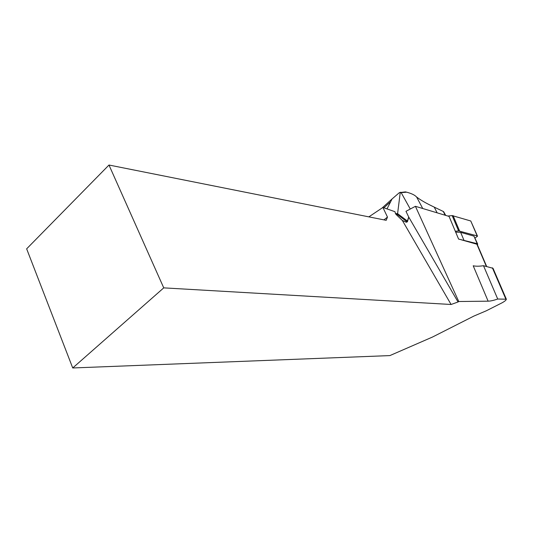 <?xml version="1.0" encoding="UTF-8"?>
<svg xmlns="http://www.w3.org/2000/svg" width="533" height="533" viewBox="0 0 533 533"><rect width="100%" height="100%" fill="white"/><g stroke="black" fill="none" stroke-linecap="round" stroke-linejoin="round"><path stroke-width="0.8" d="M397.491 213.686L397.298 214.479L396.046 214.426L395.486 213.606L397.591 213.646L407.379 221.002L408.704 217.031L458.047 301.984L451.085 304.483L163.744 287.867L108.985 165.03L26.65 248.831L72.728 367.97L389.876 355.591L432.443 337.063L473.917 316.056L486.323 310.786L501.953 302.871C504.711 301.365 506.177 300.146 506.35 299.213L497.709 299.02C493.751 300.405 490.553 301.125 488.121 301.172L458.766 301.518L415.42 206.311L449.072 216.411L458.587 239.07L477.202 243.694L477.701 244.094L477.415 244.867M415.42 206.311L405.973 211.308L408.704 217.031M395.486 213.606L394.966 211.708L382.914 207.45L368.856 216.864M396.046 214.426L402.342 220.449L406.359 222.274L407.452 221.728L408.664 217.437M383.96 219.876L387.471 217.078L382.914 207.45M387.471 217.078L386.192 220.322L108.985 165.03M451.085 304.483L402.342 220.449M486.662 266.46L477.175 244.301L461.152 239.763M458.766 301.518L458.047 301.984M488.121 301.172L473.204 265.774C475.869 266.373 479.294 266.353 483.498 265.707L493.025 268.299L506.31 299.12M72.728 367.97L163.744 287.867M497.709 299.02L483.498 265.707M397.298 214.479L406.965 221.748L406.359 222.274M407.379 221.002L407.452 221.728M406.965 221.748L407.359 221.608M387.011 208.896L392.035 198.989L399.41 192.62L405.433 191.893L406.639 192.18L400.223 192.719L397.591 213.646M445.721 215.405L443.616 211.641L432.416 206.238C425.674 203.02 420.404 199.942 416.599 197.003L422.749 208.51M416.406 196.824C414.667 194.998 411.409 193.452 406.639 192.18M400.223 192.719L399.41 192.62M455.655 232.095L460.639 232.368L473.95 236.112L477.655 243.987M447.86 216.045L452.151 215.585L458.607 230.896L477.188 235.912L477.515 236.179L475.09 238.004M477.488 236.112L470.772 220.988L452.151 215.585M458.607 230.896L455.315 231.282M476.762 243.974L486.356 266.387M492.385 267.819L505.797 298.953M383.88 207.797L390.069 202.187M445.135 215.232L443.289 211.481M434.255 207.15L437.133 212.827M400.363 192.253L401.036 192.406L410.27 209.029M473.95 236.112L477.202 243.694M460.639 232.368L463.897 240.097M470.772 220.988L477.188 235.912M453.103 215.632L459.559 230.929M382.194 207.923L392.035 198.989M405.433 191.893L406.033 192.053"/></g></svg>
